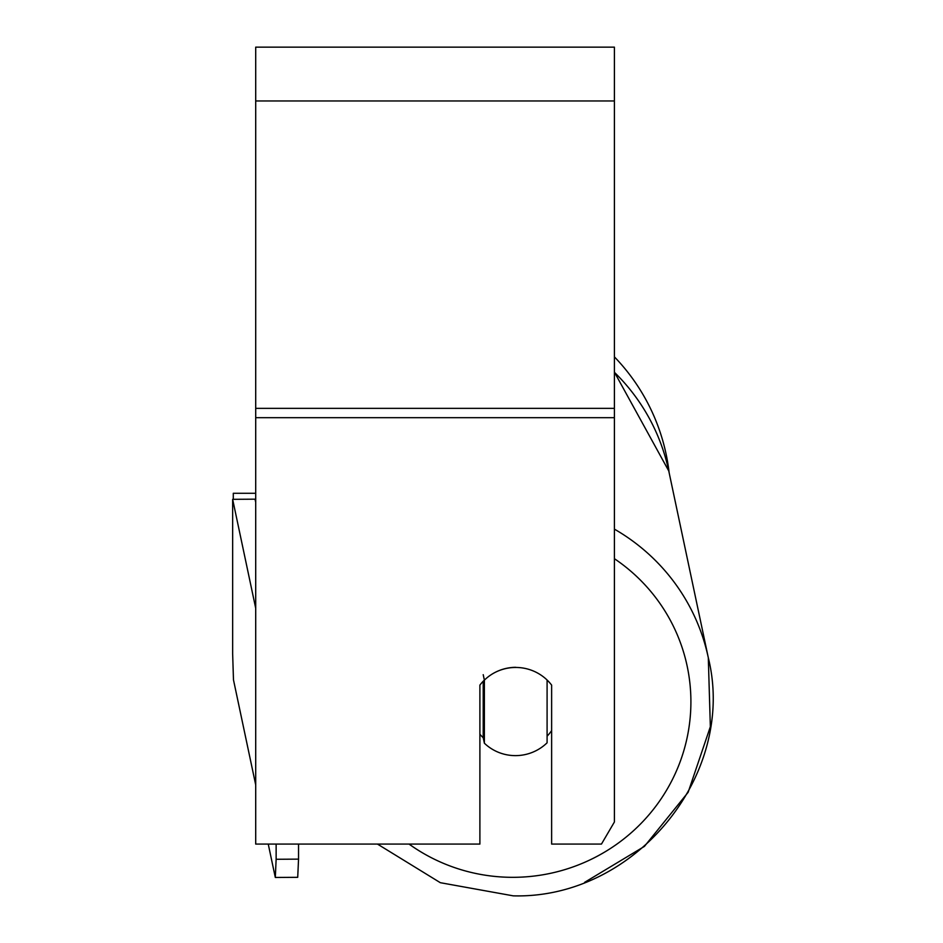 <?xml version="1.0" encoding="UTF-8"?>
<svg xmlns="http://www.w3.org/2000/svg" width="943" height="943" viewBox="0 0 943 943"><rect width="100%" height="100%" fill="white"/><g stroke="black" fill="none" stroke-linecap="round" stroke-linejoin="round"><path stroke-width="1.41" d="M547.093 680.021L547.093 742.801A44.84 44.121 -12 0 1 515.738 755.626A44.84 44.121 -12 0 1 484.372 743.202L484.372 680.139L483.217 674.681M479.893 734.196A44.84 44.121 -12 0 0 483.217 737.756L484.372 743.202M484.372 680.139A44.84 44.121 -12 0 1 515.738 667.314M551.631 730.613A44.84 44.121 -12 0 1 547.093 736.188M483.217 737.756L483.217 681.235M491.963 674.186A44.84 44.156 0 0 1 551.631 685.113L551.631 844.079L601.457 844.079L614.4 822.001L614.4 47.15L255.706 47.15L255.706 844.079L479.893 844.079L479.893 685.113A44.84 44.156 0 0 1 484.36 680.092M614.4 356.867A199.527 199.527 0 0 1 669.153 472.832A199.527 199.527 0 0 0 614.4 356.867M233.286 499.319L233.286 493.272L255.706 493.272M255.706 784.882L233.475 679.832L232.65 653.864L232.65 499.319L255.046 499.177L255.706 502.301M232.65 499.319L255.706 608.259M298.542 844.079L298.542 859.132L276.134 859.273L275.309 877.462L297.717 877.32L298.542 859.132M276.134 844.079L276.134 859.273M275.309 877.462L268.248 844.079M614.4 558.692A177.107 174.302 -12 0 1 682.909 753.681A177.107 174.302 -12 0 1 513.923 877.32A177.107 174.302 -12 0 1 409.05 844.079M614.4 372.296A199.527 196.356 -12 0 1 668.764 470.958L708.299 657.695A199.527 196.356 168 0 0 614.4 529.129M614.4 417.69L255.706 417.69M614.4 100.96L255.706 100.96M614.4 408.354L255.706 408.354M513.24 895.85L440.334 882.695L377.471 844.079L440.334 882.695L513.24 895.85C634.981 899.162 737.237 774.627 708.299 657.695L710.35 726.711L688.142 792.297L644.434 846.378L584.613 882.353M614.4 372.143L668.764 470.958"/></g></svg>
